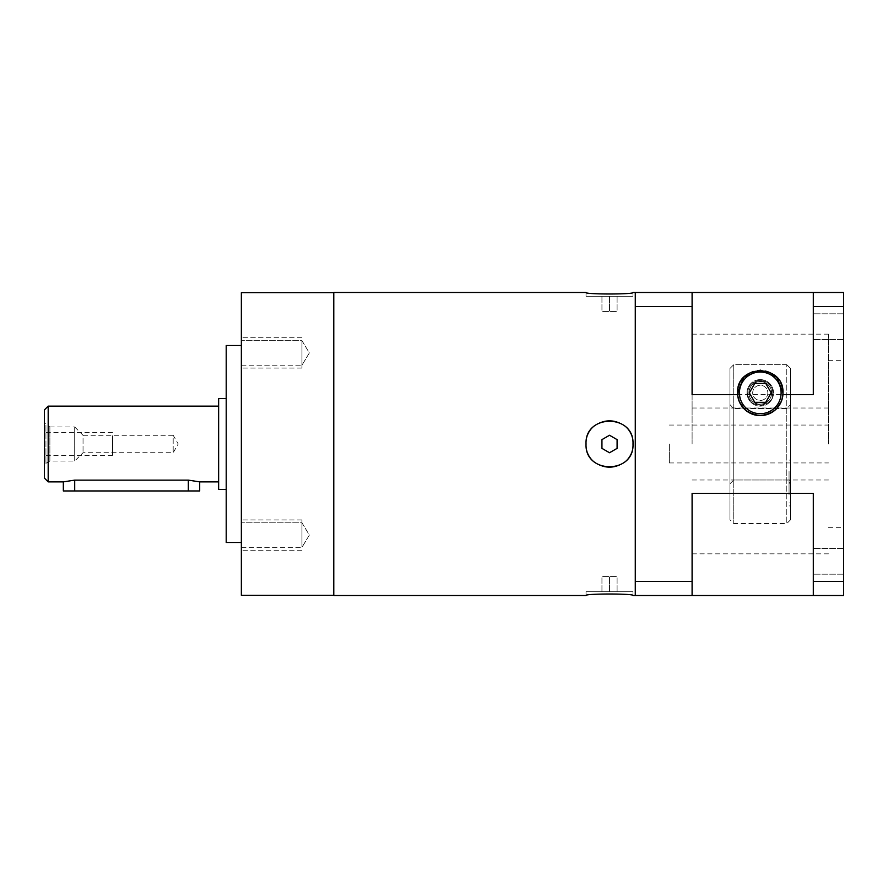 <?xml version="1.0" encoding="UTF-8"?>
<svg xmlns="http://www.w3.org/2000/svg" width="888" height="888" viewBox="0 0 888 888"><rect width="100%" height="100%" fill="white"/><g stroke="black" fill="none" stroke-linecap="round" stroke-linejoin="round"><path stroke-width="0.67" stroke-dasharray="4.44 3.33" d="M44.4 444L44.4 455.366L44.4 444M112.576 444L112.576 455.366L112.576 444C112.576 432.944 112.576 432.944 112.576 444C112.576 455.056 112.576 455.056 112.576 444M241.358 352.936L241.358 368.087L241.358 352.936M301.964 352.936L301.964 368.087L301.964 352.936C301.964 337.895 301.964 337.895 301.964 352.936C301.964 367.987 301.964 367.987 301.964 352.936L301.964 368.087L301.964 352.936C301.964 337.895 301.964 337.895 301.964 352.936C301.964 367.987 301.964 367.987 301.964 352.936L301.964 340.659L301.964 352.936M241.358 535.064L241.358 519.913L241.358 535.064M301.964 535.064L301.964 519.913L301.964 535.064C301.964 520.013 301.964 520.013 301.964 535.064C301.964 550.105 301.964 550.105 301.964 535.064L301.964 519.913L301.964 535.064C301.964 520.013 301.964 520.013 301.964 535.064C301.964 550.105 301.964 550.105 301.964 535.064L301.964 522.788L301.964 535.064M813.297 561.305L813.297 574.192L813.297 561.305M843.6 561.305L843.6 574.192L843.6 561.305M843.6 444L843.6 527.328L843.6 444M828.449 444L828.449 334.154L828.449 444M813.297 326.695L813.297 313.808L813.297 326.695M843.6 326.695L843.6 313.808L843.6 326.695M813.297 581.407L813.297 493.362L813.297 595.504L813.297 581.407L843.6 581.407L843.6 292.496L813.297 292.496L813.297 394.638L813.297 306.593L843.6 306.593M635.275 581.407L635.275 444L635.275 595.504L635.275 581.407L692.096 581.407L692.096 493.362L813.297 493.362L813.297 595.504L843.6 595.504L843.6 581.407M813.297 595.504L692.096 595.504L692.096 493.362L692.096 595.504L635.275 595.504L635.275 292.496L635.275 444L635.275 306.593L692.096 306.593L692.096 292.496L813.297 292.496L813.297 306.593M635.275 306.593L635.275 292.496L692.096 292.496L692.096 394.638L692.096 306.593M692.096 292.496L692.096 394.638L813.297 394.638L813.297 292.496M44.4 478.088L44.4 409.912M44.4 422.033L44.4 465.967L44.4 422.033L45.932 424.686L45.932 463.314L45.932 424.686L49.872 426.95L49.872 461.05L49.872 426.95L74.703 426.95L74.703 461.05L74.703 426.95L83.039 435.286L83.039 452.714L83.039 435.286L173.182 435.286L173.182 452.714L173.182 435.286L178.211 444L173.182 452.714L83.039 452.714L74.703 461.05L49.872 461.05L45.932 463.314L44.4 465.967M48.185 481.873L48.185 406.127M218.637 406.127L218.637 481.873L218.637 406.127M199.7 490.964L188.334 490.964L188.334 480.131L199.7 481.873M188.334 480.131L74.703 480.131L63.337 481.873M188.334 490.964L63.337 490.964M218.637 489.455L218.637 398.546M226.207 398.546L226.207 489.455L226.207 398.546M226.207 542.479L226.207 345.521M241.358 345.521L241.358 542.479L241.358 345.521M241.358 595.315L241.358 292.685M333.777 292.685L333.777 595.315L333.777 292.685M333.777 595.504L333.777 292.496M633 444C634.443 413.708 584.593 413.708 586.036 444C584.593 474.292 634.443 474.292 633 444M586.036 444A23.488 23.488 0 0 1 621.267 423.665A23.488 23.488 0 0 1 621.267 464.335A23.488 23.488 0 0 1 586.036 444A23.488 23.488 0 0 0 621.267 464.335A23.488 23.488 0 0 0 621.267 423.665A23.488 23.488 0 0 0 586.036 444M617.093 448.373L609.523 452.747L601.942 448.373L601.942 439.627L609.523 435.253L617.093 439.627L617.093 448.373L609.523 452.747L601.942 448.373L601.942 439.627L609.523 435.253L617.093 439.627L617.093 448.373L617.093 439.627L609.523 435.253L601.942 439.627L601.942 448.373L609.523 452.747L617.093 448.373M633 591.719L586.036 591.719L633 591.719L633 595.504M617.093 591.719L609.523 591.719L617.093 591.719L617.093 576.567L609.523 576.567L617.093 576.567L617.093 591.719M601.942 591.719L609.523 591.719L601.942 591.719L601.942 576.567L609.523 576.567L601.942 576.567L601.942 591.719M609.523 591.719L609.523 576.567L609.523 591.719M586.036 296.281L633 296.281L586.036 296.281L586.036 292.496M617.093 296.281L609.523 296.281L617.093 296.281L617.093 311.433L609.523 311.433L617.093 311.433L617.093 296.281M601.942 296.281L609.523 296.281L601.942 296.281L601.942 311.433L609.523 311.433L601.942 311.433L601.942 296.281M609.523 296.281L609.523 311.433L609.523 296.281M692.096 595.504L692.096 581.407M751.825 371.772L760.239 370.141M692.096 444L692.096 334.154L692.096 444M669.363 444L669.363 462.937L669.363 444M771.639 392.862A11.366 11.366 0 0 0 754.589 383.028A11.366 11.366 0 0 0 754.589 402.708A11.366 11.366 0 0 0 771.639 392.862C771.306 407.836 749.228 407.836 748.906 392.862C750.504 377.766 769.496 377.2 771.639 392.862A11.366 11.366 0 0 0 754.589 383.028A11.366 11.366 0 0 0 754.589 402.708A11.366 11.366 0 0 0 771.639 392.862A11.366 11.366 0 0 0 754.589 383.028A11.366 11.366 0 0 0 754.589 402.708A11.366 11.366 0 0 0 771.639 392.862A11.366 11.366 0 0 0 754.589 383.028A11.366 11.366 0 0 0 754.589 402.708A11.366 11.366 0 0 0 771.639 392.862M790.575 368.465L790.575 519.758L790.575 368.465L786.79 364.657L790.575 368.465M790.575 491.564L790.575 480.197L790.575 491.564M790.575 471.461L790.575 482.828L790.575 471.461M790.575 494.561L790.575 483.194L790.575 494.561M786.79 364.657L733.754 364.657L729.969 368.465L729.969 483.771L729.969 404.639L733.754 408.469L733.754 479.986L733.754 408.469L729.969 404.639L729.969 368.465L733.754 364.657L733.754 523.543L733.754 364.657L786.79 364.657L786.79 523.543L786.79 364.657M786.79 408.469L733.754 408.469L786.79 408.469L790.575 404.639L786.79 408.469L786.79 479.986L786.79 408.469M772.771 392.862A12.499 12.499 0 0 1 754.023 403.696A12.499 12.499 0 0 1 754.023 382.04A12.499 12.499 0 0 1 772.771 392.862C772.704 385.892 768.531 381.718 760.272 380.364C752.003 381.718 747.84 385.892 747.774 392.862C745.454 408.491 775.091 408.491 772.771 392.862M760.272 379.609A13.253 13.253 0 0 0 748.795 399.5A13.253 13.253 0 0 0 771.75 399.5A13.253 13.253 0 0 0 760.272 379.609A13.253 13.253 0 0 0 748.795 399.5A13.253 13.253 0 0 0 771.75 399.5A13.253 13.253 0 0 0 760.272 379.609M760.272 370.141L768.719 371.772M769.252 371.994L775.39 375.901M776.956 377.444L780.896 383.316M782.284 387.235L782.994 393.473M782.983 393.595L781.307 401.454M776.034 409.246L772.838 411.799M768.841 413.919L766.111 414.829M754.434 414.829L751.703 413.919M747.707 411.799L744.51 409.246M739.227 401.454L738.261 387.235M739.649 383.316L743.578 377.444M745.143 375.901L751.281 371.994M729.969 368.465L729.969 519.758L729.969 368.465M760.272 415.595A22.722 22.722 0 0 0 779.953 381.507A22.722 22.722 0 0 0 740.592 381.507A22.722 22.722 0 0 0 760.272 415.595M789.055 491.564L789.055 480.197L789.055 491.564M789.055 471.461L789.055 482.828L789.055 471.461M789.055 494.561L789.055 483.194L789.055 494.561M767.843 392.862A7.57 7.57 0 0 1 756.487 399.422A7.57 7.57 0 0 1 756.487 386.302A7.57 7.57 0 0 1 767.843 392.862A7.57 7.57 0 0 1 756.487 399.422A7.57 7.57 0 0 1 756.487 386.302A7.57 7.57 0 0 1 767.843 392.862A7.57 7.57 0 0 0 756.487 386.302A7.57 7.57 0 0 0 756.487 399.422A7.57 7.57 0 0 0 767.843 392.862M781.107 392.862A20.835 20.835 0 0 0 749.861 374.825A20.835 20.835 0 0 0 749.861 410.911A20.835 20.835 0 0 0 781.107 392.862M749.339 392.862L754.8 402.331L765.734 402.331L771.206 392.862L765.734 383.394L754.8 383.394L749.339 392.862M74.703 490.964L74.703 480.131M112.576 432.634L44.4 432.634M112.576 455.366L44.4 455.366M301.964 337.784L241.358 337.784L301.964 337.784M301.964 368.087L241.358 368.087L301.964 368.087M301.964 519.913L241.358 519.913L301.964 519.913M301.964 550.216L241.358 550.216L301.964 550.216M301.964 522.788L309.346 535.064L301.964 547.341L309.346 535.064L301.964 522.788L241.358 522.788L301.964 522.788M241.358 547.341L301.964 547.341L241.358 547.341M301.964 340.659L309.346 352.936L301.964 365.212L309.346 352.936L301.964 340.659L241.358 340.659L301.964 340.659M241.358 365.212L301.964 365.212L241.358 365.212M843.6 548.429L813.297 548.429L843.6 548.429M843.6 574.192L813.297 574.192L843.6 574.192M828.449 527.328L843.6 527.328M828.449 360.672L843.6 360.672M843.6 313.808L813.297 313.808L843.6 313.808M843.6 339.571L813.297 339.571L843.6 339.571M586.036 591.719L586.036 595.504M633 296.281L633 292.496M692.096 553.846L828.449 553.846M692.096 334.154L828.449 334.154M692.096 479.986L828.449 479.986M692.096 408.014L828.449 408.014M669.363 462.937L828.449 462.937M669.363 425.063L828.449 425.063M729.969 483.771L733.754 479.986L786.79 479.986L790.575 483.771M790.575 519.758L786.79 523.543L733.754 523.543L729.969 519.758M789.055 502.93L790.575 502.93M789.055 480.197L790.575 480.197M789.055 482.828L790.575 482.828M789.055 460.095L790.575 460.095M789.055 505.916L790.575 505.916M789.055 483.194L790.575 483.194"/><path stroke-width="1.33" d="M635.275 306.593L692.096 306.593L692.096 394.638L737.617 394.638A22.722 22.722 0 0 0 760.272 415.595A22.722 22.722 0 0 0 782.927 394.638L813.297 394.638L813.297 292.496L635.275 292.496L635.275 595.504L843.6 595.504L843.6 581.407L813.297 581.407L813.297 595.504M635.275 581.407L692.096 581.407L692.096 595.504M813.297 581.407L813.297 493.362L692.096 493.362L692.096 581.407M813.297 306.593L843.6 306.593L843.6 581.407M813.297 292.496L843.6 292.496L843.6 306.593M44.4 409.912L44.4 478.088L48.185 481.873L48.185 406.127L44.4 409.912M218.637 406.127L48.185 406.127M218.637 481.873L199.7 481.873L188.334 480.131L74.703 480.131L63.337 481.873L48.185 481.873M63.337 481.873L63.337 490.964L199.7 490.964L199.7 481.873M226.207 398.546L218.637 398.546L218.637 489.455L226.207 489.455M241.358 345.521L226.207 345.521L226.207 542.479L241.358 542.479M333.777 292.685L241.358 292.685L241.358 595.315L333.777 595.315M586.036 292.496C584.593 294.483 634.443 294.483 633 292.496C634.443 294.483 584.593 294.483 586.036 292.496L333.777 292.496L333.777 595.504L586.036 595.504C584.593 593.517 634.443 593.517 633 595.504C634.443 593.517 584.593 593.517 586.036 595.504M635.275 292.496L633 292.496M633 444C634.443 474.292 584.593 474.292 586.036 444C584.593 413.708 634.443 413.708 633 444M617.093 439.627L609.523 435.253L601.942 439.627L601.942 448.373L609.523 452.747L617.093 448.373L617.093 439.627M692.096 292.496L692.096 306.593M782.927 394.638A45.388 32.101 -0 0 0 782.994 392.862C784.093 363.669 736.452 363.669 737.54 392.862A45.388 32.101 0 0 0 737.617 394.638M760.239 370.141L743.755 377.256L737.54 392.862C738.428 406.149 745.998 413.719 760.272 415.595C774.547 413.719 782.117 406.149 782.994 392.862L776.789 377.256L760.306 370.141M775.39 375.901L776.956 377.444M780.896 383.316L782.284 387.235M781.307 401.454L776.034 409.246M772.838 411.799L768.841 413.919M766.111 414.829L760.272 415.595M760.261 415.595L754.434 414.829M751.703 413.919L747.707 411.799M744.51 409.246L739.227 401.454M738.261 387.235L739.649 383.316M743.578 377.444L745.143 375.901M781.107 392.862A20.835 20.835 0 0 0 749.861 374.825A20.835 20.835 0 0 0 749.861 410.911A20.835 20.835 0 0 0 781.107 392.862M749.339 392.862L754.8 402.331L765.734 402.331L771.206 392.862L765.734 383.394L754.8 383.394L749.339 392.862M188.334 490.964L188.334 480.131M74.703 490.964L74.703 480.131M635.275 595.504L633 595.504"/></g></svg>
